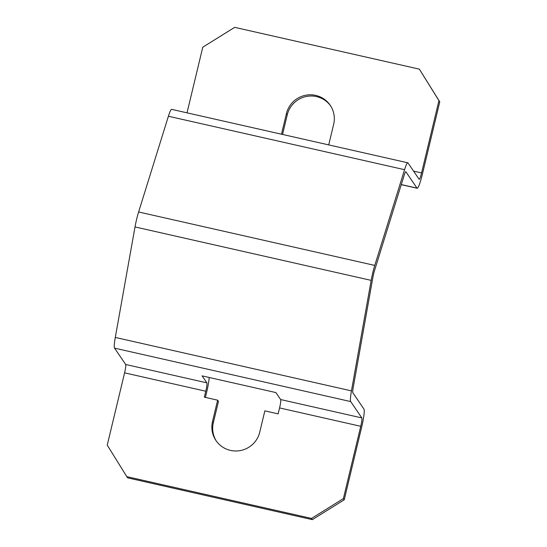 <?xml version="1.0" encoding="UTF-8"?>
<svg xmlns="http://www.w3.org/2000/svg" width="547" height="547" viewBox="0 0 547 547"><rect width="100%" height="100%" fill="white"/><g stroke="black" fill="none" stroke-linecap="round" stroke-linejoin="round"><path stroke-width="0.82" d="M124.593 372.856L205.775 391.228A7.617 0.903 102.8 0 0 206.848 382.845L125.673 364.473A7.617 0.903 -77.2 0 1 124.593 372.856L107.239 445.142L126.801 476.635L311.51 518.433L343.393 498.584L360.747 426.298A7.617 0.903 102.8 0 0 361.827 417.915L280.652 399.549L275.9 392.575L202.103 375.871L206.848 382.845M374.77 265.418L404.554 169.686A16.766 1.983 -77.2 0 1 407.802 162.794L171.649 109.359A16.766 1.983 102.8 0 0 168.401 116.244L138.617 211.976L374.77 265.418A16.766 1.983 -77.2 0 0 371.174 280.379L351.447 390.879A16.766 1.983 -77.2 0 0 350.702 401.58L361.827 417.915M138.617 211.976A16.766 1.983 102.8 0 0 135.02 226.937L115.294 337.437A16.766 1.983 102.8 0 0 114.549 348.138L125.673 364.473M280.652 399.549A7.617 0.903 -77.2 0 1 279.572 407.925L360.747 426.298M216.4 441.156A24.383 24.068 145.7 0 1 213.344 422.701L212.516 421.484A24.383 24.068 145.7 0 0 240.434 450.557A24.383 24.068 145.7 0 0 259.743 432.171L264.857 410.865L278.143 413.874L279.572 407.925M212.516 421.484L217.631 400.178L204.346 397.17L205.775 391.228M407.802 162.794A16.766 1.983 -77.2 0 1 407.994 162.944L419.118 179.279A7.617 0.903 102.8 0 0 419.207 179.348A7.617 0.903 102.8 0 0 421.573 172.927L438.933 100.641L419.371 69.148L234.663 27.35L202.78 47.199L187.019 112.832M126.801 476.635L127.629 477.852L312.337 519.65L344.22 499.801L361.574 427.515A16.766 1.983 -77.2 0 0 364.028 409.224A16.766 1.983 -77.2 0 0 363.946 409.081L352.822 392.739A7.617 0.903 -77.2 0 1 353.164 387.878L372.89 277.377A7.617 0.903 -77.2 0 1 374.524 270.574L404.308 174.849A7.617 0.903 -77.2 0 1 405.785 171.717A7.617 0.903 -77.2 0 1 405.874 171.785L416.999 188.12A16.766 1.983 -77.2 0 0 417.087 188.216A16.766 1.983 -77.2 0 0 417.183 188.264A16.766 1.983 -77.2 0 0 422.407 174.144L439.761 101.858L419.371 69.148M282.546 134.453L287.257 114.829A24.383 24.068 145.7 0 1 330.6 105.844M209.2 377.478A16.766 1.983 -77.2 0 1 206.602 392.438L205.405 397.409M439.761 101.858L438.933 100.641M281.479 134.213L286.43 113.612A24.383 24.068 145.7 0 1 330.197 105.236A24.383 24.068 145.7 0 1 333.656 124.299L328.713 144.9M312.337 519.65L311.51 518.433M213.344 422.701L218.458 401.395L217.631 400.178M344.22 499.801L343.393 498.584M350.702 401.58L114.549 348.138M168.401 116.244L404.554 169.686M416.999 188.12L401.286 184.565M287.257 114.829L286.43 113.612M371.174 280.379L135.02 226.937M115.294 337.437L351.447 390.879M413.559 171.115L421.573 172.927M417.183 188.264L401.252 184.66"/></g></svg>

